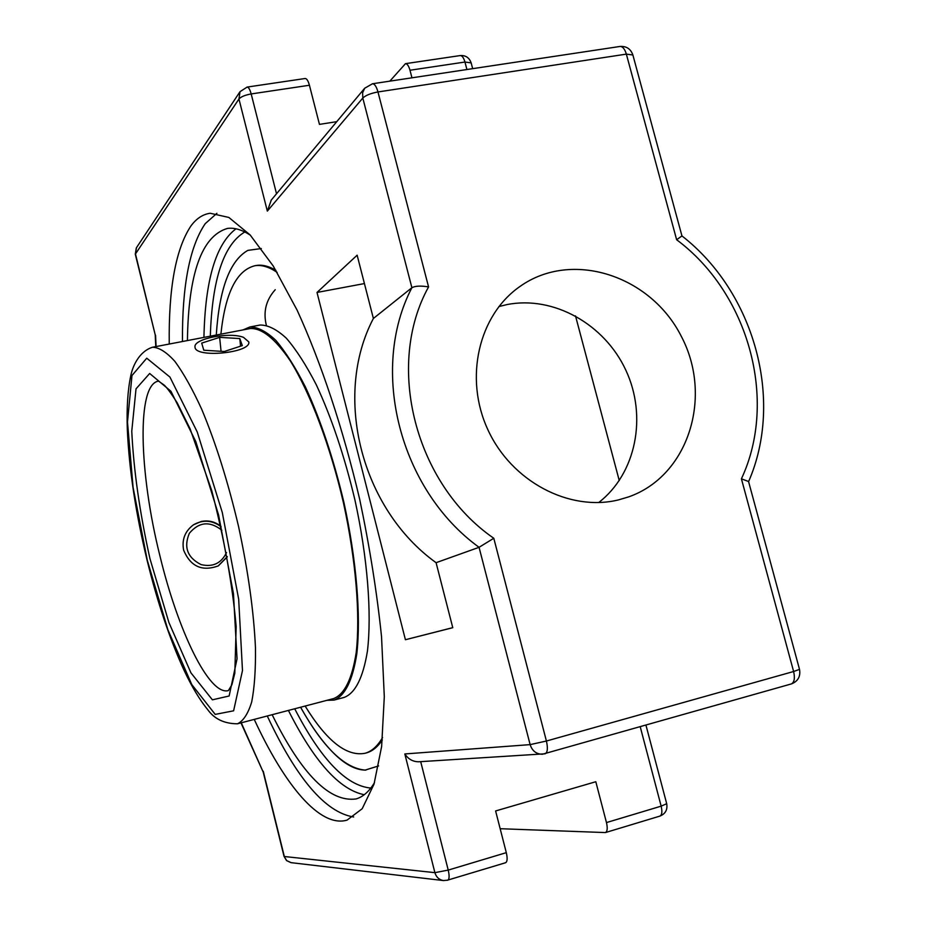 <?xml version="1.0" encoding="UTF-8"?>
<svg xmlns="http://www.w3.org/2000/svg" width="927" height="927" viewBox="0 0 927 927"><rect width="100%" height="100%" fill="white"/><g stroke="black" fill="none" stroke-linecap="round" stroke-linejoin="round"><path stroke-width="1.39" d="M216.895 213.326L205.226 223.662C189.641 246.652 182.063 285.933 182.468 341.507M267.266 715.98C296.698 778.796 325.493 812.469 353.662 816.977M169.247 344.044C168.529 288.39 175.713 249.085 190.811 226.13C196.292 218.598 202.746 214.311 210.186 213.256L228.83 217.439L250.139 234.948L273.28 266.072L297.15 310.232C321.02 362.364 343.036 428.541 359.711 499.421C369.699 546.907 376.976 592.689 381.542 636.756L384.299 696.687L381.634 746.502L374.01 784.184L362.19 808.738L347.057 820.117C319.977 828.135 284.554 785.088 254.241 719.398M250.394 235.215C242.017 229.734 234.346 227.474 227.393 228.436C201.738 236.049 188.413 273.419 187.416 340.557M272.144 714.705C301.75 774.439 329.722 802.515 356.061 798.947C362.978 796.942 369.12 791.531 374.462 782.712M216.281 335.029C219.293 288.807 229.826 260.58 247.891 250.36L261.344 248.552L247.891 250.371C229.838 260.603 219.305 288.818 216.292 335.029M378.598 765.934L365.111 770.117C356.084 769.885 346.547 765.146 336.489 755.887C324.438 744.636 312.469 728.425 300.603 707.231C323.025 747.278 344.52 768.228 365.111 770.094L378.61 765.911M436.084 562.689C361.032 508.761 332.712 395.841 373.384 318.471L357.138 255.192L317.011 292.445L405.412 639.723L452.77 627.695L436.084 562.689L479.062 547.312L493.79 538.263C415.018 484.091 384.983 365.516 428.564 286.918C420.846 285.632 415.296 285.898 411.889 287.706C369.155 369.549 399.514 489.78 479.062 547.312L530.128 744.624L404.821 753.952C408.251 759.086 412.816 761.693 418.529 761.785L545.169 753.79C547.59 752.411 548.008 748.159 546.409 741.032L530.128 744.624C532.191 750.905 536.281 754.114 542.376 754.254L790.696 684.114M263.268 772.214L241.275 722.805M155.215 334.821L135.423 253.72L136.466 247.683M505.122 862.77L505.621 862.724C507.359 861.67 507.59 858.309 506.304 852.655L495.609 810.963L595.806 781.728L606.467 822.573C607.73 828.124 607.382 831.461 605.412 832.573L500.163 828.715M336.768 121.669L319.456 124.38L309.421 85.249C308.193 80.846 306.791 78.598 305.203 78.494L305.099 78.505M240.012 91.68L136.315 247.915L135.296 254.207L238.946 99.004C240.997 96.732 245.076 95.052 251.182 93.94C249.966 89.49 248.621 87.196 247.138 87.068L240.012 91.68L238.946 99.004L267.335 211.113L271.298 200.035M748.587 481.646C784.277 399.815 754.311 292.179 681.948 235.921L676.64 239.745C748.61 293.245 778.228 400.232 741.415 478.819L748.553 481.507M389.838 81.147L405.47 63.662C407.243 63.731 408.749 65.933 409.989 70.243L411.959 77.81M373.384 318.471L411.889 287.706L362.805 98.042C365.713 95.319 370.765 93.291 377.973 91.958C376.455 86.605 374.635 83.859 372.527 83.754L372.364 83.778M619.259 480.603L575.505 315.887M618.471 499.908C569.352 511.971 511.519 481.507 487.88 429.722C463.882 378.089 478.61 315.145 519.943 286.489C571.611 249.641 650.464 275.215 681.252 336.234C713.245 396.629 688.576 475.875 628.715 496.86L618.471 499.908M598.68 502.561C636.154 473.639 647.428 416.408 625.91 370.348C604.647 324.172 553.535 295.389 507.023 304.577L498.888 306.559M452.758 627.649L405.412 639.723M317.011 292.445L364.415 283.569M227.324 556.849L218.309 565.899C202.074 571.75 190.522 566.513 183.639 550.209C181.669 539.653 184.96 531.183 193.5 524.798L201.252 521.461C208.61 520.059 215.18 521.704 220.985 526.385M366.489 752.886C372.399 751.229 377.683 746.93 382.341 739.966C377.683 746.919 372.387 751.229 366.478 752.886L365.018 753.28C371.681 751.426 377.532 746.189 382.573 737.556M277.138 272.387C269.097 266.93 261.727 264.705 255.064 265.701L256.547 265.435C262.445 264.554 268.9 266.188 275.91 270.325C268.9 266.176 262.457 264.554 256.559 265.435L255.18 265.678M237.509 723.79C224.427 723.744 214.531 719.085 207.822 709.792C199.699 699.92 191.692 686.583 183.824 669.792C169.734 638.958 157.509 602.515 147.138 560.441C135.736 513.118 129.131 469.491 127.323 429.537C126.57 407.787 127.752 389.699 130.869 375.296C132.723 366.107 139.235 351.345 152.584 347.231C159.166 347.463 166.605 352.19 174.902 361.403C183.569 373.222 192.503 389.189 201.715 409.282C215.771 442.909 228.042 481.924 238.517 526.351C248.123 570.962 253.766 611.38 255.458 647.614C255.736 669.584 254.485 687.695 251.704 701.924C248.123 713.651 243.395 720.939 237.509 723.79L333.569 698.587C344.485 694.416 352.028 679.12 356.188 652.689C360.441 615.296 355.91 559.711 343.396 502.561C330.174 445.551 310.36 393.233 290.394 361.009C275.249 338.703 261.82 327.88 250.116 328.552L152.063 347.335M326.918 700.325L334.01 700.094C345.018 695.899 352.608 680.476 356.802 653.836C361.101 616.131 356.536 560.093 343.917 502.446C333.465 458.517 320.638 420.047 305.447 387.046C295.412 367.347 285.516 351.762 275.759 340.29C266.304 331.414 257.671 326.976 249.861 326.988L242.978 329.919M305.134 706.05C326.628 741.009 346.594 756.756 365.018 753.28M255.064 265.701C236.652 270.151 225.261 292.967 220.893 334.149M334.01 700.094L344.102 697.44C355.296 693.199 363.06 677.764 367.428 651.125C371.924 613.442 367.521 557.475 354.925 499.954C344.485 456.107 331.611 417.741 316.316 384.821C306.211 365.18 296.223 349.653 286.35 338.228C276.791 329.386 268.042 324.983 260.116 325.029L259.247 325.203M226.512 552.55C221.333 563.326 212.862 567.347 201.101 564.601C187.428 557.695 183.511 547.243 189.351 533.28C199.027 521.82 209.861 520.812 221.866 530.267M218.123 565.991L227.289 556.629M221.055 526.71C212.19 520.14 203.036 519.491 193.592 524.74M243.534 337.37L248.807 341.924C251.333 352.99 194.797 358.425 195.018 347.069C193.036 338.842 229.444 331.657 243.534 337.37M224.253 351.507L203.801 350.221L201.692 343.106L219.641 337.358L239.815 338.575L242.318 345.609L224.253 351.507M239.815 338.575L240.556 346.188M219.641 337.358L221.066 351.31M210.313 336.177C212.144 279.317 223.639 244.577 244.809 231.959M370.823 788.066C346.269 785.806 320.904 759.375 294.716 708.784M288.413 710.43C314.241 761.635 339.514 789.734 364.241 794.717M236.003 228.807C215.864 243.94 205.168 280.139 203.928 337.393M460.151 55.585L460.267 55.562C462.144 55.62 463.709 57.775 464.948 62.039L471.148 62.885C469.317 57.683 465.69 55.238 460.267 55.562L405.47 63.662M666.698 803.709L661.16 806.154C662.411 811.646 661.994 814.96 659.897 816.108C665.447 813.836 667.707 809.7 666.698 803.709L645.968 725.204M640.244 726.826L661.16 806.154L606.467 822.573M619.85 46.489L620.047 46.454C622.701 46.466 624.81 49.027 626.351 54.125L632.874 54.983M799.503 669.364L793.616 671.507C795.134 678.297 794.335 682.457 791.206 684.01C797.962 681.38 800.731 676.501 799.514 669.387L748.529 481.426M681.948 235.921L632.851 54.89C630.684 48.864 626.42 46.049 620.047 46.454L372.527 83.754L364.705 88.216L362.619 92.781L362.805 98.042L267.335 211.113M305.203 78.494L247.045 87.092M506.304 852.655L448.228 870.094L434.89 872.655C436.246 877.139 439.074 879.769 443.373 880.557L447.787 880.198C449.375 879.178 449.525 875.818 448.228 870.094L420.696 761.658M447.312 880.233L505.621 862.724M291.171 862.666L286.744 860.65L284.044 856.397L286.547 860.604L290.962 862.643L443.373 880.557M404.821 753.952L434.89 872.655L284.322 856.513L263.256 771.241M156.095 346.559L155.551 335.25M276.524 193.778L251.182 93.94L309.421 85.249M741.415 478.819L793.616 671.507L546.409 741.032L493.79 538.263M428.564 286.918L377.973 91.958L626.351 54.125L676.64 239.745M409.989 70.243L464.948 62.039L466.918 69.525M158.587 381.148L164.38 385.25C167.277 388.065 171.565 393.952 177.231 402.897L190.162 428.992L211.796 490.812C224.322 539.236 232.457 584.497 236.165 626.571L234.821 673.176L231.889 684.786L228.378 690.592C209.224 696.003 177.914 630.812 159.873 555.644C138.98 472.399 136.512 383.987 158.61 381.101M147.289 560.267L133.071 487.312L127.486 421.994L131.982 375.505L146.744 358.193L169.931 377.069L197.231 431.97L222.283 512.48L238.679 599.213L242.48 670.545L233.616 710.812L215.203 714.393L191.773 684.555L167.857 629.688L147.289 560.267M149.931 558.587L168.923 622.55L190.939 672.851L212.399 699.827L229.131 695.992L237.045 658.819L233.465 593.709L218.552 514.867L195.806 441.588L170.939 391.252L149.676 373.477L136.026 388.83L131.761 431.229C133.639 469.931 139.687 512.376 149.931 558.587M284.044 856.397L263.198 772.006M263.222 772.11L240.974 722.886M155.782 346.617L155.215 334.856L135.296 254.207M271.02 200.359L364.705 88.216M472.677 68.656L471.148 62.885M659.897 816.108L605.412 832.573M365.111 770.094L365.945 770.105M275.249 289.699C265.979 300.024 263.025 311.935 266.385 325.435M260.116 325.029L249.861 326.988"/></g></svg>

